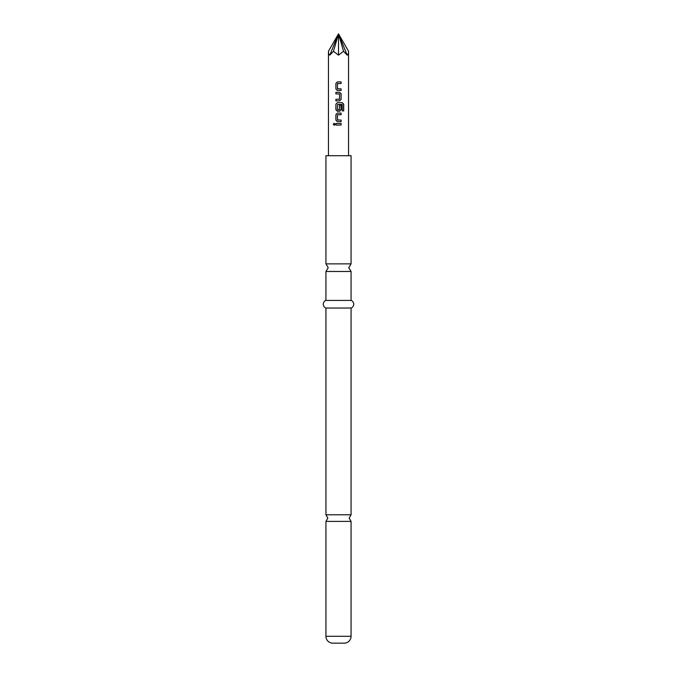 <?xml version="1.0" encoding="UTF-8"?>
<svg xmlns="http://www.w3.org/2000/svg" width="677" height="677" viewBox="0 0 677 677"><rect width="100%" height="100%" fill="white"/><g stroke="black" fill="none" stroke-linecap="round" stroke-linejoin="round"><path stroke-width="0.51" stroke-dasharray="3.38 2.54" d="M334.193 123.29L335.132 124.28L334.184 125.27M351.067 521.392L325.933 521.392M325.933 271.477L351.067 271.477M338.5 83.491L337.501 83.601L337.501 88.772L338.5 88.882M341.106 90.481L338.5 90.481M339.6 100.873L335.894 100.873M335.894 99.274L339.515 99.172L339.515 93.993L338.5 93.891M335.894 92.292L338.5 92.292M342.215 110.901L342.122 104.461L337.501 104.571L337.51 109.742L338.5 109.843M337.4 102.684L338.5 102.684M339.6 111.273L338.5 111.273M339.499 105.189L339.405 109.843M337.4 121.665L338.28 121.665M338.5 114.684L337.501 114.785L337.611 120.066M338.5 120.066L341.106 120.066M338.5 125.076L335.894 125.076M338.5 155.71L348.553 155.71L338.5 155.71M328.447 51.266C328.455 53.466 328.904 54.761 329.792 55.15L333.473 51.266L338.5 55.15L343.527 51.266L347.208 55.15C348.096 54.761 348.545 53.466 348.553 51.266M325.933 514.791L351.067 514.791M325.933 263.861L351.067 263.861M325.933 155.71L351.067 155.71M325.933 300.419L351.067 300.419M325.933 308.035L351.067 308.035M343.527 51.266L338.5 33.85L347.208 55.15M333.473 51.266L338.5 33.85L338.5 55.15M338.5 33.85L329.792 55.15M338.5 123.476L341.106 123.476M338.5 113.084L341.106 113.084M338.5 81.892L341.106 81.892M325.933 636.295L351.067 636.295"/><path stroke-width="1.02" d="M333.279 124.28L334.159 123.29L335.073 124.28L334.159 125.27L333.279 124.28L334.193 123.29M351.067 636.295L325.933 636.295L325.933 521.392L351.067 521.392L351.067 636.295A6.855 6.855 0 0 1 344.212 643.15L332.788 643.15L344.212 643.15M325.933 300.419L351.067 300.419L351.067 271.477L325.933 271.477L325.933 300.419A4.054 4.054 0 0 0 325.933 308.035L325.933 514.791L327.837 518.091L325.933 521.392M337.595 88.882L341.106 88.882L341.106 90.481L337.4 90.481L335.936 88.983L335.936 83.389L337.4 81.892L341.106 81.892L341.106 83.491L337.493 83.601L337.493 88.772L341.064 88.882L341.064 90.481M335.936 100.873L335.936 99.274M339.397 93.891L335.894 93.891L335.894 92.292L339.617 92.292L341.106 93.781L341.106 99.384L339.617 100.873L335.894 100.873L335.894 99.274L339.515 99.172L339.515 93.993L335.936 93.891L335.936 92.292M338.5 111.273L337.4 111.273L335.936 109.776L335.936 104.182L337.4 102.684L342.376 102.684L343.704 104.182L343.704 110.901L342.274 110.901L342.173 104.461L337.595 104.461L337.493 109.742L339.515 109.742L339.515 105.189L341.064 105.189L341.064 109.776L339.6 111.273L337.383 111.273L335.894 109.776L335.894 104.182L337.383 102.684M341.064 120.066L341.064 121.665L337.4 121.665L335.936 120.176L335.936 114.574L337.4 113.084L341.106 113.084L341.106 114.684L337.493 114.785L337.493 119.964L341.106 120.066L341.106 121.665L337.383 121.665L335.894 120.176L335.902 114.574L337.383 113.084L338.5 113.084M335.936 125.076L335.936 123.476L341.106 123.476L341.106 125.076L335.894 125.076L335.894 123.476L338.5 123.476M348.553 155.71L348.553 51.266C348.545 53.466 348.096 54.761 347.208 55.15L343.527 51.266L338.5 55.15L333.473 51.266L329.792 55.15C328.904 54.761 328.455 53.466 328.447 51.266L338.5 33.85L333.473 51.266M337.595 109.843L339.405 109.843M339.515 105.189L341.106 105.189L341.106 109.776L339.617 111.273M337.611 120.066L338.5 120.066M338.5 90.481L337.383 90.481L335.894 88.983L335.894 83.389L337.383 81.892L338.5 81.892M341.106 81.892L341.064 83.491L337.595 83.491M325.933 636.295A6.855 6.855 0 0 0 332.788 643.15M351.067 300.419A4.054 4.054 0 0 1 351.067 308.035L351.067 514.791L325.933 514.791M325.933 263.861L351.067 263.861L351.067 155.71L325.933 155.71L325.933 263.861L328.218 267.669L325.933 271.477M351.067 308.035L325.933 308.035M343.527 51.266L338.5 33.85L329.792 55.15M348.553 51.266L338.5 33.85L338.5 55.15M338.5 33.85L347.208 55.15M341.064 123.476L341.106 125.076M341.064 125.076L338.5 125.076M334.184 125.27L333.355 124.28M341.064 113.084L341.106 114.684M341.064 114.684L338.5 114.684M338.5 102.684L342.317 102.684L343.62 104.182L343.62 110.901L342.215 110.901M338.5 92.292L339.617 92.292L341.064 93.781L341.106 99.384M341.064 99.384L339.6 100.873M338.5 99.274L339.397 99.274M351.067 521.392L349.163 518.091L351.067 514.791M351.067 271.477L348.782 267.669L351.067 263.861M328.447 155.71L328.447 51.266"/></g></svg>
